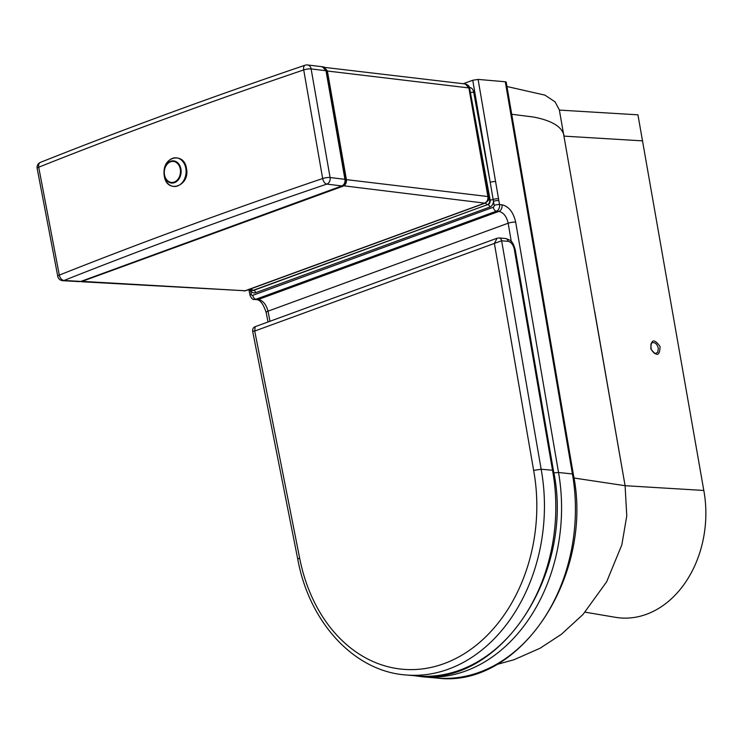 <?xml version="1.0" encoding="UTF-8"?>
<svg xmlns="http://www.w3.org/2000/svg" width="743" height="743" viewBox="0 0 743 743"><rect width="100%" height="100%" fill="white"/><g stroke="black" fill="none" stroke-linecap="round" stroke-linejoin="round"><path stroke-width="1.11" d="M652.317 342.625C655.177 342.254 657.174 344.139 658.326 348.272L657.731 352.331L655.242 353.519C654.889 354.411 650.719 349.414 651.174 348.746C650.236 341.176 652.224 343.554 652.317 342.625M478.102 79.408L472.743 80.253L493.463 201.307A3.864 0.799 -9.7 0 1 498.832 200.526L478.102 79.408L505.296 81.758L572.379 473.7A162.15 124.22 94.9 0 1 436.912 678.043L423.073 676.854A162.15 124.22 -85.1 0 0 558.532 472.502L553.841 472.882M470.384 92.429L490.129 199.951A3.864 2.953 94.9 0 1 487.928 204.715A2.313 1.402 -110.1 0 1 489.813 207.065A6.176 4.737 -85.1 0 0 493.463 201.307L494.16 205.365A1.542 1.18 94.9 0 1 493.268 207.251L252.741 295.342A1.542 1.18 94.9 0 1 251.31 294.302L250.558 290.439A3.864 0.873 168.9 0 0 249.239 291.395L250.001 295.259C251.431 298.491 252.917 299.893 254.468 299.457A5.405 4.142 -85.1 0 0 255.889 299.262L496.426 211.17A5.405 4.142 -85.1 0 0 499.528 204.585L498.832 200.526M485.699 202.895A2.313 1.402 69.9 0 0 487.436 204.669L253.697 290.364A2.313 1.402 69.9 0 1 255.592 292.714A6.176 4.737 -85.1 0 1 250.558 290.439L250.27 289.621M463.26 83.727L472.743 80.253M436.912 678.043C519.645 689.105 594.381 575.797 573.29 474.043L558.532 472.502L515.679 222.12C513.32 212.126 508.76 206.359 501.999 204.799A5.405 4.142 94.9 0 1 498.897 211.383C503.503 212.452 506.596 216.399 508.166 223.216L511.295 241.54M269.988 321.264L268.009 311.168C266.208 304.426 262.994 300.534 258.36 299.475A5.405 4.142 94.9 0 1 256.948 299.67L256.948 299.67C260.431 300.135 263.505 304.407 266.17 312.506L268.028 321.988M573.29 474.053L506.215 82.12L505.296 81.758M585.085 612.167L615.353 617.294A100.379 76.9 -85.1 0 0 703.807 490.454L625.095 485.699L559.33 109.853L555.058 101.856L544.981 95.141L506.967 86.513M703.807 490.454L637.94 114.821L559.368 110.085M642.714 140.873L564.141 136.136C562.497 127.044 552.29 120.672 533.502 117.022L511.713 114.264M594.744 311.661L625.095 485.699L573.94 478.009M243.871 290.959L245.803 290.68A3.864 2.34 -110.1 0 1 245.153 290.754L81.117 281.727L343.257 186.103C345.653 184.905 346.693 182.704 346.377 179.481L327.366 70.873L323.874 66.926L323.186 66.916M245.803 290.68L485.3 203.062A3.864 2.34 -110.1 0 1 484.659 203.136L245.153 290.754L81.201 281.318M465.313 83.978L468.889 87.934A3.864 0.808 -9.9 0 1 469.65 88.268L469.65 88.268C469.437 86.225 467.997 84.795 465.313 83.978L322.276 67.121M485.3 203.062C488.318 200.954 489.442 198.892 488.662 196.876L488.662 196.876A3.864 0.808 170.1 0 0 487.9 196.533C488.197 199.756 487.12 201.957 484.659 203.136L342.95 185.713L82.12 281.133M326.001 70.799L322.499 66.759L325.991 70.706L345.003 179.314C345.309 182.537 344.269 184.738 341.882 185.936L342.003 185.889M79.529 281.634L62.765 280.678A5.405 3.938 -86.8 0 0 64.028 280.473L80.913 281.421L341.947 185.926C344.353 184.719 345.402 182.527 345.077 179.351L330.087 177.521A5.405 4.328 -83.1 0 1 326.781 184.115A5.405 2.963 -108.8 0 1 322.666 178.524A5.405 1.142 -9.9 0 1 330.087 177.521L311.122 68.913A5.405 1.142 170.1 0 0 303.711 69.916A5.405 2.963 -108.8 0 1 305.132 65.198L305.132 65.198C211.263 97.101 123.032 129.486 40.456 162.364A5.405 3.576 68.3 0 0 38.701 167.203A5.405 1.207 169.2 0 0 37.15 168.401L57.768 276.303A5.405 1.207 -10.8 0 1 59.319 275.096A5.405 3.576 68.3 0 0 64.028 280.473A2381.018 515.521 -10.4 0 1 326.781 184.115L341.882 185.936L80.968 281.383M38.701 167.203C121.397 134.288 209.73 101.865 303.711 69.916L322.666 178.524A2386.423 516.691 169.6 0 0 59.319 275.096L38.701 167.203M299.605 557.891L254.71 331.044L494.383 243.407L533.641 470.393A156.745 120.078 94.9 0 1 444.713 663.388A156.745 120.078 94.9 0 1 299.605 557.891L297.767 559.228L252.639 331.211L254.71 331.044L255.183 326.679L497.113 238.215L494.383 243.407L501.636 240.778A3.864 2.953 -85.1 0 0 499.073 237.946L498.061 238.085M533.641 470.393L541.155 469.251L501.636 240.778L508.063 241.336C511.138 242.042 513.218 244.67 514.295 249.202L552.523 470.235L541.155 469.251A162.15 124.22 -85.1 0 1 405.938 674.969L417.306 675.954A162.15 124.22 94.9 0 0 552.523 470.235L553.433 470.588C575.379 572.574 500.476 687.099 417.306 675.954M470.273 91.788A3.864 2.953 94.9 0 1 470.44 92.429A2.313 0.502 169.6 0 0 473.653 91.928L490.213 182.332A3.864 0.799 -9.7 0 1 495.581 181.543M488.365 199.96A2.313 0.502 -10.4 0 1 489.637 199.904L490.129 199.951A2.313 0.502 169.6 0 0 493.278 199.468A3.864 0.799 -9.7 0 1 498.516 198.725M494.16 205.365A3.864 0.799 -9.7 0 1 499.528 204.585L501.999 204.799M493.268 207.251A3.864 2.34 69.9 0 0 496.426 211.17L498.897 211.383L258.36 299.475L255.889 299.262A3.864 2.34 69.9 0 1 252.741 295.342M251.31 294.302A3.864 0.873 168.9 0 0 250.001 295.259M251.487 288.6A2.313 1.402 69.9 0 0 253.205 290.318L253.697 290.364A3.864 2.953 94.9 0 1 252.685 290.504A3.864 2.953 94.9 0 1 252.444 290.467M255.592 292.714L489.813 207.065M249.871 289.185L252.193 290.457A3.864 2.953 -85.1 0 0 253.205 290.318L487.436 204.669A3.864 2.953 -85.1 0 0 489.637 199.904L479.672 145.479M473.653 91.928A6.176 4.737 -85.1 0 0 469.446 87.451M515.679 222.12A5.405 1.124 170.3 0 0 508.166 223.216L268.009 311.168A5.405 1.217 168.9 0 0 266.17 312.506M660.053 346.479C654.137 338.399 651.054 339.179 650.812 348.811C656.728 356.881 659.812 356.111 660.053 346.479M324.124 67.409L326.818 70.947L468.889 87.934L487.9 196.533L345.829 179.565C346.117 182.546 345.151 184.598 342.95 185.713M326.818 70.947L345.829 179.565M322.499 66.759L307.518 64.957A5.405 4.328 -83.1 0 1 311.122 68.913L326.066 70.743L344.947 179.444M499.073 237.946L505.5 238.503A3.864 2.953 94.9 0 1 508.063 241.336M553.442 470.588L515.205 249.555A3.864 0.808 170.2 0 0 514.295 249.202M185.796 168.224A14.377 11.015 94.9 0 1 177.577 185.964A14.377 11.015 94.9 0 1 164.296 176.091A14.377 11.015 94.9 0 1 164.073 171.206A11.136 8.535 -85.1 0 0 164.24 174.995A11.136 8.535 -85.1 0 0 174.531 182.639A11.136 8.535 -85.1 0 0 180.902 168.893A11.136 8.535 -85.1 0 0 172.06 160.887A11.136 8.535 -85.1 0 0 164.073 171.206L164.073 171.206A14.377 11.015 94.9 0 1 174.382 157.878A14.377 11.015 94.9 0 1 185.796 168.224M180.28 169.042A10.551 8.08 94.9 0 1 174.252 182.054A10.551 8.08 94.9 0 1 164.509 174.819A10.551 8.08 94.9 0 1 170.537 161.798A10.551 8.08 94.9 0 1 180.28 169.042M248.831 289.333L249.239 291.395M252.685 290.504L252.193 290.457M414.306 675.693L423.073 676.854M256.948 299.67L254.468 299.457M625.095 485.699L626.767 515.893L621.835 544.86L606.641 581.797L583.06 614.415L561.364 634.308L540.012 648.277L514.017 659.719L496.417 664.595M488.662 196.876L469.65 88.268M40.456 162.364A5.405 5.405 0 0 0 37.15 168.401M307.518 64.957A5.405 5.405 0 0 0 305.132 65.198M57.768 276.303A5.405 5.405 0 0 0 62.765 280.678M252.639 331.211C252.536 328.898 253.382 327.384 255.183 326.679M297.767 559.228C309.302 622.56 354.244 671.338 405.938 674.969M505.5 238.503C511.843 240.463 512.781 241.921 515.205 249.555M164.296 176.1C166.906 194.434 190.561 185.973 186.428 168.271C184.403 152.826 164.584 155.482 164.073 171.206L164.296 176.1"/></g></svg>
